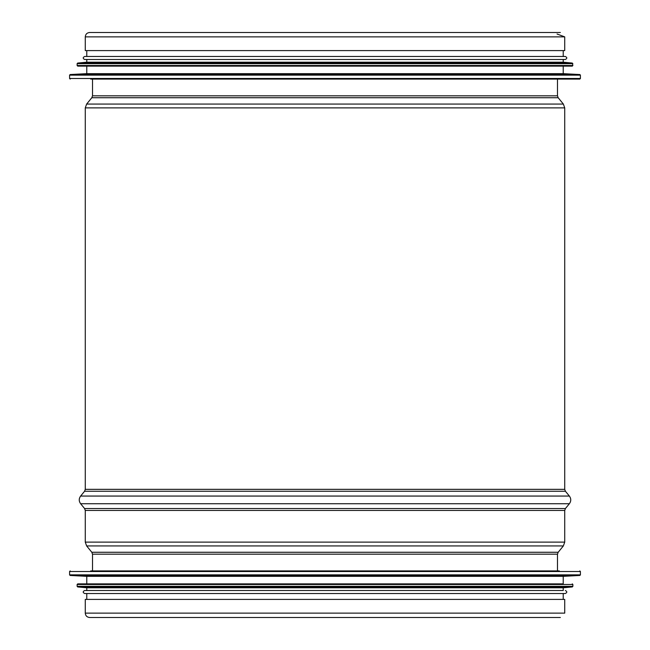 <?xml version="1.0" encoding="UTF-8"?>
<svg xmlns="http://www.w3.org/2000/svg" width="650" height="650" viewBox="0 0 650 650"><rect width="100%" height="100%" fill="white"/><g stroke="black" fill="none" stroke-linecap="round" stroke-linejoin="round"><path stroke-width="0.97" d="M90.699 79.089L579.808 79.089L580.409 78.487L580.409 75.14L579.841 74.539L563.225 73.661L563.225 66.121L77.732 66.121L572.268 66.121L572.869 65.52L572.325 63.058L563.225 62.205L563.225 59.491L86.775 59.491L86.775 62.205L563.225 62.205M579.841 74.539L70.159 74.539L86.775 73.661L563.225 73.661M84.671 59.491L565.329 59.491C567.279 58.484 567.279 57.476 565.329 56.477L84.671 56.477C82.721 57.476 82.721 58.484 84.671 59.491M563.225 56.477L563.225 50.594M559.301 570.911L90.699 570.911M70.159 575.461L579.841 575.461L563.225 576.339L86.775 576.339L70.159 575.461L69.591 574.86L580.409 574.86L580.409 571.512L69.591 571.512L70.192 570.911M563.225 576.339L563.225 583.879L77.732 583.879L86.775 583.879L86.775 576.339M77.675 586.942L572.325 586.942L563.225 587.795L86.775 587.795L77.675 586.942L77.131 586.341L572.869 586.341L572.869 584.48L77.131 584.48L77.732 583.879M563.225 587.795L563.225 590.509L84.671 590.509L86.775 590.509L86.775 587.795M565.329 590.509C567.279 591.516 567.279 592.524 565.329 593.523L84.671 593.523C82.721 592.524 82.721 591.516 84.671 590.509M557.489 79.089L557.489 95.826L558.179 97.736L563.363 104.065L564.728 107.884L564.728 489.344L565.419 491.262L569.376 496.056C571.212 498.615 571.212 501.174 569.376 503.734L565.419 508.527L564.728 510.453L564.728 542.116L563.363 545.935L558.179 552.264L557.489 554.174L557.489 570.911M85.272 613.129L85.272 599.406L564.728 599.406L564.728 613.129L85.272 613.129C85.532 615.786 86.986 617.24 89.643 617.5L560.357 617.5M557.05 34.011L564.728 36.871L564.728 50.594L85.272 50.594L85.272 36.871C85.532 34.214 86.986 32.76 89.643 32.5L560.357 32.5M70.192 79.089L69.591 78.487L580.409 78.487M69.591 78.487L69.591 75.14L580.409 75.14M77.732 66.121L77.131 65.52L572.869 65.52M77.131 65.52L77.131 63.659L572.869 63.659M86.775 62.205L77.675 63.058L572.325 63.058M557.489 554.174L92.511 554.174L92.511 570.911M558.179 552.264L91.821 552.264L92.511 554.174M563.363 545.935L86.637 545.935L91.821 552.264M564.728 542.116L85.272 542.116L86.637 545.935M564.728 510.453L85.272 510.453L85.272 542.116M565.419 508.527L84.581 508.527L85.272 510.453M569.376 503.734L80.624 503.734L84.581 508.527M569.376 496.056L80.624 496.056C78.788 498.615 78.788 501.174 80.624 503.734M565.419 491.262L84.581 491.262L80.624 496.056M564.728 489.344L85.272 489.344L84.581 491.262M564.728 107.884L85.272 107.884L85.272 489.344M563.363 104.065L86.637 104.065L85.272 107.884M558.179 97.736L91.821 97.736L86.637 104.065M557.489 95.826L92.511 95.826L91.821 97.736M564.728 36.871L85.272 36.871M70.159 74.539L69.591 75.14M86.775 73.661L86.775 66.121M77.675 63.058L77.131 63.659M86.775 56.477L86.775 50.594M580.409 571.512L579.808 570.911M69.591 571.512L69.591 574.86M579.841 575.461L580.409 574.86M572.869 584.48L572.268 583.879M77.131 584.48L77.131 586.341M572.325 586.942L572.869 586.341M86.775 593.523L86.775 599.406M563.225 593.523L563.225 599.406M92.511 79.089L92.511 95.826"/></g></svg>
